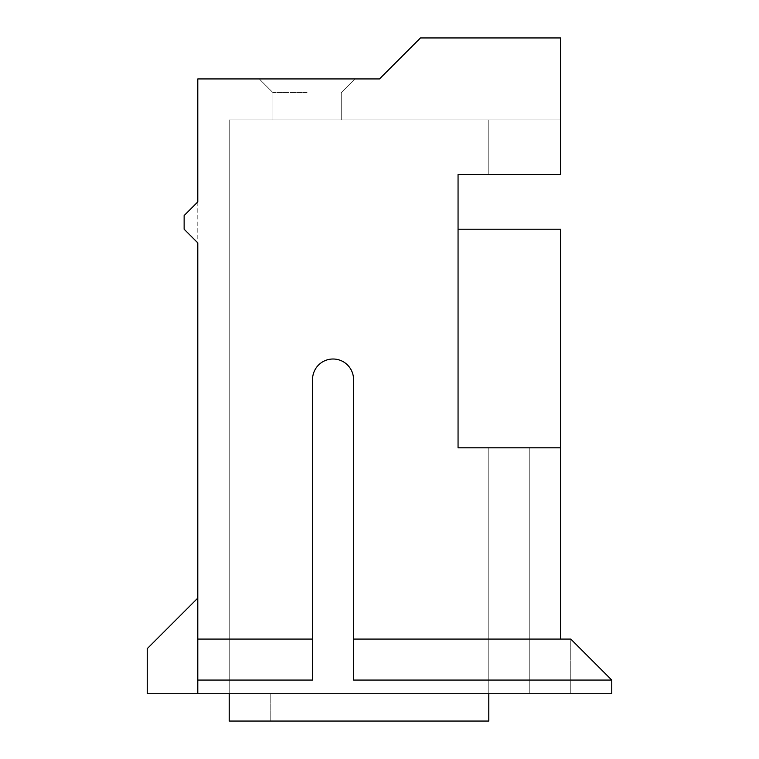<?xml version="1.0" encoding="UTF-8"?>
<svg xmlns="http://www.w3.org/2000/svg" width="759" height="759" viewBox="0 0 759 759"><rect width="100%" height="100%" fill="white"/><g stroke="black" fill="none" stroke-linecap="round" stroke-linejoin="round"><path stroke-width="0.57" stroke-dasharray="3.79 2.85" d="M458.057 174.57L458.057 447.81L560.521 447.81L560.521 229.218L458.057 229.218L458.057 447.81L458.057 174.57L458.057 447.81L560.521 447.81L560.521 229.218L458.057 229.218L458.057 447.81L560.521 447.81L560.521 229.218L458.057 229.218L458.057 447.81L458.057 174.57L458.057 447.81L560.521 447.81L560.521 229.218L458.057 229.218L458.057 447.81L560.521 447.81L560.521 229.218L458.057 229.218L458.057 447.81L458.057 174.57L458.057 447.81L560.521 447.81L560.521 229.218L458.057 229.218L458.057 447.81L560.521 447.81L560.521 229.218L458.057 229.218L458.057 447.81L560.521 447.81L560.521 229.218L458.057 229.218L458.057 447.81L458.057 174.57L458.057 447.81L560.521 447.81L560.521 229.218L458.057 229.218L458.057 447.81L488.796 447.81L488.796 693.726L488.796 447.81L488.796 693.726L488.796 447.81L560.521 447.81L560.521 229.218L458.057 229.218L458.057 447.81L560.521 447.81L560.521 229.218L458.057 229.218L458.057 447.81L488.796 447.81L488.796 693.726L488.796 447.81L488.796 693.726L488.796 447.81L488.796 693.726L488.796 447.81L488.796 693.726L488.796 447.81L560.521 447.81L560.521 229.218L458.057 229.218L458.057 447.81L458.057 174.57L560.521 174.57L458.057 174.57L560.521 174.57L458.057 174.57L560.521 174.57L458.057 174.57L560.521 174.57L458.057 174.57L560.521 174.57L458.057 174.57L560.521 174.57L458.057 174.57L560.521 174.57L458.057 174.57L560.521 174.57L458.057 174.57L560.521 174.57L458.057 174.57L560.521 174.57L458.057 174.57L560.521 174.57L458.057 174.57L458.057 447.81L458.057 174.57L488.796 174.57L488.796 119.922L560.521 119.922L488.796 119.922L488.796 174.57L488.796 119.922L488.796 174.57L560.521 174.57L488.796 174.57L488.796 119.922L229.218 119.922L560.521 119.922L229.218 119.922L229.218 721.05L229.218 693.726L229.218 721.05L229.218 693.726L229.218 721.05L229.218 693.726L229.218 721.05L229.218 693.726L229.218 721.05L229.218 693.726L229.218 721.05L229.218 693.726L229.218 721.05L229.218 693.726L229.218 721.05L229.218 693.726L229.218 721.05L229.218 693.726L229.218 721.05L488.796 721.05L488.796 693.726L488.796 721.05L488.796 693.726L488.796 721.05L488.796 693.726L488.796 721.05L488.796 693.726L488.796 721.05L488.796 693.726L488.796 721.05L488.796 693.726L488.796 721.05L488.796 693.726L488.796 721.05L488.796 693.726L488.796 721.05L488.796 693.726L488.796 721.05L488.796 693.726L488.796 721.05L488.796 693.726L488.796 721.05L488.796 693.726L488.796 721.05L229.218 721.05L488.796 721.05L229.218 721.05L488.796 721.05L229.218 721.05L488.796 721.05L229.218 721.05L488.796 721.05L229.218 721.05L488.796 721.05L229.218 721.05L488.796 721.05L229.218 721.05L488.796 721.05L229.218 721.05L488.796 721.05L229.218 721.05L488.796 721.05L488.796 693.726L229.218 693.726L529.782 693.726L488.796 693.726L529.782 693.726L488.796 693.726L529.782 693.726L488.796 693.726L529.782 693.726L488.796 693.726L529.782 693.726L488.796 693.726L529.782 693.726L488.796 693.726L529.782 693.726L488.796 693.726L529.782 693.726L488.796 693.726L529.782 693.726L488.796 693.726L529.782 693.726L488.796 693.726L529.782 693.726L488.796 693.726L529.782 693.726L488.796 693.726L488.796 447.81L560.521 447.81L458.057 447.81L458.057 174.57L560.521 174.57L560.521 37.95L420.486 37.95L379.5 78.936L197.795 78.936L197.795 639.078L312.556 639.078L312.556 379.5L312.556 680.064L312.556 639.078L197.795 639.078L312.556 639.078L312.556 379.5A20.493 20.493 0 0 1 333.049 359.007A20.493 20.493 0 0 1 353.542 379.5A20.493 20.493 0 0 0 333.049 359.007A20.493 20.493 0 0 0 312.556 379.5A20.493 20.493 0 0 1 333.049 359.007A20.493 20.493 0 0 1 353.542 379.5L353.542 639.078L570.768 639.078L611.754 680.064L611.754 693.726L197.795 693.726L197.795 598.092L197.795 693.726L147.246 693.726L147.246 648.641L197.795 598.092M197.795 639.078L197.795 693.726M197.795 201.894L197.795 242.88L184.133 229.218L197.795 242.88L184.133 229.218L184.133 215.556L184.133 229.218L184.133 215.556L197.795 201.894M611.754 680.064L570.768 639.078L570.768 693.726L570.768 639.078L611.754 680.064L611.754 693.726L611.754 680.064L353.542 680.064L353.542 379.5L353.542 639.078M197.795 680.064L312.556 680.064L312.556 639.078M560.521 447.81L560.521 229.218L458.057 229.218L458.057 447.81L560.521 447.81L560.521 229.218L458.057 229.218L458.057 447.81L560.521 447.81L560.521 229.218L458.057 229.218L458.057 447.81L560.521 447.81L560.521 229.218L458.057 229.218L458.057 447.81L560.521 447.81L560.521 229.218L458.057 229.218L458.057 447.81L560.521 447.81L560.521 229.218L458.057 229.218L458.057 447.81L560.521 447.81L560.521 229.218L458.057 229.218L458.057 447.81L560.521 447.81L560.521 229.218L458.057 229.218L458.057 447.81L560.521 447.81L560.521 229.218L458.057 229.218L458.057 447.81L560.521 447.81L560.521 229.218L458.057 229.218L458.057 447.81L560.521 447.81L560.521 229.218L458.057 229.218L458.057 447.81L560.521 447.81L560.521 639.078M307.091 119.922L272.936 119.922L307.091 119.922M229.218 693.726L229.218 119.922L229.218 693.726L229.218 119.922L229.218 693.726L229.218 119.922L229.218 693.726L229.218 119.922L229.218 693.726L229.218 119.922L229.218 693.726L229.218 119.922L229.218 693.726L229.218 119.922L229.218 693.726L229.218 119.922L229.218 693.726L229.218 119.922L229.218 693.726L229.218 119.922L229.218 693.726L229.218 119.922L229.218 693.726L229.218 119.922L560.521 119.922L488.796 119.922L560.521 119.922L488.796 119.922L560.521 119.922L488.796 119.922L560.521 119.922L488.796 119.922L560.521 119.922L488.796 119.922L560.521 119.922L488.796 119.922L560.521 119.922L488.796 119.922L560.521 119.922L488.796 119.922L560.521 119.922L488.796 119.922L560.521 119.922L488.796 119.922L488.796 174.57L488.796 119.922L488.796 174.57L488.796 119.922L488.796 174.57L488.796 119.922L488.796 174.57L488.796 119.922L229.218 119.922L488.796 119.922L229.218 119.922L488.796 119.922L488.796 174.57L488.796 119.922L488.796 174.57L488.796 119.922L229.218 119.922L488.796 119.922L488.796 174.57L488.796 119.922L488.796 174.57L488.796 119.922L229.218 119.922L488.796 119.922L488.796 174.57L488.796 119.922L488.796 174.57L488.796 119.922L229.218 119.922L488.796 119.922L488.796 174.57L488.796 119.922L488.796 174.57L488.796 119.922L229.218 119.922L488.796 119.922L488.796 174.57L488.796 119.922L488.796 174.57L488.796 119.922L229.218 119.922L488.796 119.922L488.796 174.57L488.796 119.922L488.796 174.57L488.796 119.922L229.218 119.922L488.796 119.922L488.796 174.57L488.796 119.922L488.796 174.57L488.796 119.922L229.218 119.922L488.796 119.922L488.796 174.57L488.796 119.922L488.796 174.57L488.796 119.922L229.218 119.922L488.796 119.922L488.796 174.57M270.204 721.05L270.204 693.726L270.204 721.05M488.796 447.81L458.057 447.81L488.796 447.81L458.057 447.81L488.796 447.81L458.057 447.81L488.796 447.81L458.057 447.81L458.057 229.218L458.057 447.81L458.057 229.218L458.057 447.81L458.057 229.218L458.057 447.81L458.057 229.218L458.057 447.81L458.057 229.218L458.057 447.81L529.782 447.81L458.057 447.81L488.796 447.81L488.796 693.726L488.796 447.81L488.796 693.726L488.796 447.81L488.796 693.726L488.796 447.81L488.796 693.726L488.796 447.81L458.057 447.81L488.796 447.81L488.796 693.726L488.796 447.81L488.796 693.726L488.796 447.81L458.057 447.81L488.796 447.81L488.796 693.726L488.796 447.81L488.796 693.726L488.796 447.81L458.057 447.81L488.796 447.81L488.796 693.726L488.796 447.81L488.796 693.726L488.796 447.81L458.057 447.81L488.796 447.81L488.796 693.726L488.796 447.81L488.796 693.726L488.796 447.81L458.057 447.81L488.796 447.81L488.796 693.726L488.796 447.81L488.796 693.726L488.796 447.81L458.057 447.81L488.796 447.81L488.796 693.726L488.796 447.81L488.796 693.726L488.796 447.81L458.057 447.81L488.796 447.81L488.796 693.726M529.782 693.726L529.782 447.81L529.782 693.726M307.091 92.598L272.936 92.598L307.091 92.598M307.091 78.936L259.274 78.936L307.091 78.936M272.936 92.598L272.936 119.922L272.936 92.598L259.274 78.936L272.936 92.598L259.274 78.936L272.936 92.598L272.936 119.922L272.936 92.598L259.274 78.936L272.936 92.598L272.936 119.922L272.936 92.598L259.274 78.936L272.936 92.598L272.936 119.922L272.936 92.598L259.274 78.936L272.936 92.598L272.936 119.922L272.936 92.598L259.274 78.936L272.936 92.598L272.936 119.922L272.936 92.598M341.246 92.598L354.908 78.936L341.246 92.598L341.246 119.922L341.246 92.598L354.908 78.936L341.246 92.598L341.246 119.922L341.246 92.598L354.908 78.936L341.246 92.598L341.246 119.922L341.246 92.598L354.908 78.936L341.246 92.598L341.246 119.922L341.246 92.598L354.908 78.936L341.246 92.598L341.246 119.922L341.246 92.598L354.908 78.936L341.246 92.598L341.246 119.922L341.246 92.598"/><path stroke-width="1.14" d="M353.542 639.078L570.768 639.078L611.754 680.064L353.542 680.064L353.542 379.5A20.493 20.493 0 0 0 333.049 359.007A20.493 20.493 0 0 0 312.556 379.5L312.556 680.064L197.795 680.064L197.795 242.88L184.133 229.218L184.133 215.556L197.795 201.894L197.795 78.936L379.5 78.936L420.486 37.95L560.521 37.95L560.521 174.57L458.057 174.57L458.057 447.81L488.796 447.81M560.521 639.078L560.521 447.81L458.057 447.81L458.057 174.57L488.796 174.57M197.795 680.064L197.795 693.726L147.246 693.726L147.246 648.641L197.795 598.092M611.754 680.064L611.754 693.726L197.795 693.726M312.556 639.078L197.795 639.078M560.521 447.81L560.521 229.218L458.057 229.218L458.057 174.57M229.218 693.726L229.218 721.05L488.796 721.05L488.796 693.726"/></g></svg>
